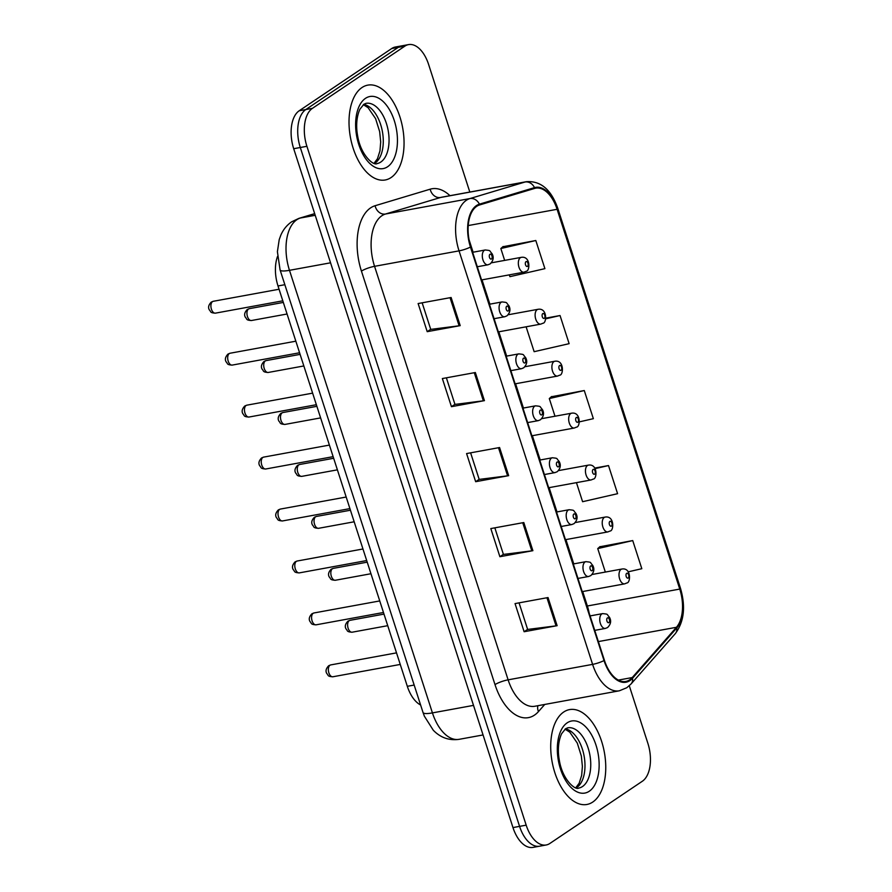 <?xml version="1.0" encoding="UTF-8"?>
<svg xmlns="http://www.w3.org/2000/svg" width="892" height="892" viewBox="0 0 892 892"><rect width="100%" height="100%" fill="white"/><g stroke="black" fill="none" stroke-linecap="round" stroke-linejoin="round"><path stroke-width="1.34" d="M420.6 704.981A30.138 16.591 -100.4 0 1 407.321 686.316L278.003 285.964A30.138 16.591 -100.4 0 1 277.512 256.495M592.767 802.042A48.224 26.548 79.6 0 0 603.148 746.716A48.224 26.548 79.6 0 0 569.553 709.597A48.224 26.548 79.6 0 0 563.699 712.028A48.224 26.548 79.6 0 0 553.319 767.354A48.224 26.548 79.6 0 0 586.914 804.472A48.224 26.548 79.6 0 0 592.767 802.042A48.224 26.548 79.6 0 0 603.148 746.716A48.224 26.548 79.6 0 0 569.553 709.597A48.224 26.548 79.6 0 0 563.699 712.028A48.224 26.548 79.6 0 0 553.319 767.354A48.224 26.548 79.6 0 0 586.914 804.472A48.224 26.548 79.6 0 0 592.767 802.042M391.064 177.564A48.224 26.548 79.6 0 0 401.445 122.226A48.224 26.548 79.6 0 0 367.85 85.119A48.224 26.548 79.6 0 0 361.996 87.539A48.224 26.548 79.6 0 0 351.626 142.876A48.224 26.548 79.6 0 0 385.21 179.983A48.224 26.548 79.6 0 0 391.064 177.564A48.224 26.548 79.6 0 0 401.445 122.226A48.224 26.548 79.6 0 0 367.85 85.119A48.224 26.548 79.6 0 0 361.996 87.539A48.224 26.548 79.6 0 0 351.626 142.876A48.224 26.548 79.6 0 0 385.21 179.983A48.224 26.548 79.6 0 0 391.064 177.564M629.685 679.838A32.145 17.695 -100.4 0 1 625.771 681.455A32.145 17.695 -100.4 0 1 604.408 660.303L470.853 246.794A32.145 17.695 -100.4 0 1 479.595 204.948L534.687 188.413A32.145 17.695 -100.4 0 1 535.735 188.156A32.145 17.695 -100.4 0 1 557.099 209.297L679.76 589.077A32.145 17.695 -100.4 0 1 676.437 627.288L632.238 677.552A32.145 17.695 -100.4 0 1 629.685 679.838M629.919 680.585A32.948 18.141 79.6 0 0 632.539 678.254L676.749 627.979A32.948 18.141 79.6 0 0 680.15 588.82L557.489 209.04A32.948 18.141 79.6 0 0 534.509 187.621L479.417 204.168A32.948 18.141 79.6 0 0 470.463 247.062L604.029 660.571A32.948 18.141 79.6 0 0 629.919 680.585M469.816 192.048L428.595 64.425A30.138 16.591 79.6 0 0 408.558 44.6L395.368 47.02A30.138 16.591 79.6 0 0 391.7 48.536L299.221 110.753L305.822 109.549A30.138 16.591 79.6 0 0 300.303 147.503L519.579 826.371A30.138 16.591 79.6 0 0 539.604 846.196A30.138 16.591 79.6 0 1 519.579 826.371L300.303 147.503A30.138 16.591 79.6 0 1 305.822 109.549L398.3 47.321L305.822 109.549L312.423 108.345A30.138 16.591 79.6 0 0 306.904 146.299L526.18 825.167A30.138 16.591 79.6 0 0 546.205 844.98A30.138 16.591 79.6 0 0 549.862 843.464L642.34 781.247A30.138 16.591 79.6 0 0 647.86 743.292L629.284 685.758M401.957 45.804A30.138 16.591 79.6 0 0 398.3 47.321A30.138 16.591 79.6 0 1 401.957 45.804M451.118 297.504L418.125 303.548L427.212 331.668L460.205 325.636L451.118 297.504M422.15 302.812L430.736 329.382L459.124 325.803A8.039 1.561 -17.9 0 0 460.205 325.636M430.713 329.315L427.212 331.668M475.347 372.522L442.354 378.554L451.441 406.685L484.434 400.642L475.347 372.522M446.379 377.818L454.953 404.399L483.353 400.82A8.039 1.561 -17.9 0 0 484.434 400.642M454.942 404.332L451.441 406.685M548.034 597.551L515.041 603.594L524.117 631.726L557.121 625.682L548.034 597.551M519.055 602.858L527.64 629.44L556.039 625.861A8.039 1.561 -17.9 0 0 557.121 625.682M527.618 629.373L524.117 631.726M523.805 522.545L490.812 528.577L499.888 556.708L532.892 550.676L523.805 522.545M494.837 527.841L503.411 554.423L531.81 550.843A8.039 1.561 -17.9 0 0 532.892 550.676M503.389 554.356L499.888 556.708M499.576 447.528L466.583 453.571L475.659 481.702L508.663 475.659L499.576 447.528M470.608 452.835L479.182 479.405L507.581 475.826A8.039 1.561 -17.9 0 0 508.663 475.659M479.16 479.338L475.659 481.702M408.558 44.6A30.138 16.591 79.6 0 0 404.901 46.116L312.423 108.345M509.332 274.859L509.912 276.665L544.9 268.648L535.813 240.517L502.876 246.738M576.444 482.639L582.599 501.705L617.587 493.689L608.5 465.557L594.73 468.077M628.191 571.828L641.816 568.695L632.729 540.574L599.781 546.785M526.113 326.807L534.141 351.682L569.129 343.665L560.042 315.534L545.815 318.132M579.387 421.871L593.358 418.671L584.271 390.54L551.334 396.762M584.271 390.54L549.294 398.557L554.991 416.23M549.294 398.557L551.602 396.527M608.5 465.557L595.064 468.635M632.729 540.574L597.74 548.591L605.333 572.073M597.74 548.591L600.06 546.551M560.042 315.534L545.726 318.812M535.813 240.517L500.836 248.534L504.66 260.397M500.836 248.534L503.144 246.493M299.221 110.753A30.138 16.591 79.6 0 0 293.702 148.708L512.978 827.575A30.138 16.591 79.6 0 0 533.003 847.4L546.205 844.98M414.167 685.056L407.321 686.316M284.86 284.704L278.003 285.964M544.744 704.457L538.478 711.571A50.231 27.652 -100.4 0 1 495.004 684.621L361.438 271.112A10.046 1.962 162.1 0 1 374.562 266.329L508.117 679.838A40.185 22.122 79.6 0 0 534.821 706.263L619.304 690.809A40.185 22.122 -100.4 0 1 592.6 664.373A10.046 1.962 -17.9 0 0 604.029 660.571M361.438 271.112A50.231 27.652 -100.4 0 1 370.637 207.858A50.231 27.652 -100.4 0 1 375.097 205.729L430.189 189.182A50.231 27.652 -100.4 0 1 449.958 195.683M381.91 215.719A40.185 22.122 79.6 0 0 374.562 266.329L459.046 250.864A40.185 22.122 -100.4 0 1 469.961 198.559L525.053 182.013A40.185 22.122 -100.4 0 1 526.369 181.7L441.886 197.165A40.185 22.122 79.6 0 0 440.57 197.478L385.478 214.024A40.185 22.122 79.6 0 0 381.91 215.719M619.304 690.809L626.764 687.743L631.101 683.908A10.046 7.694 -138.7 0 0 632.539 678.254M631.101 683.908L675.3 633.643C684.119 621.757 685.837 606.582 680.429 588.096A10.046 1.962 162.1 0 1 680.15 588.82M557.489 209.04A10.046 1.962 -17.9 0 0 557.768 208.315C551.167 189.55 540.708 180.675 526.369 181.7M534.509 187.621A10.046 8.374 -106.7 0 0 525.053 182.013L440.57 197.478A10.046 8.374 73.3 0 1 430.189 189.182M675.3 633.643A10.046 7.694 -138.7 0 0 676.749 627.979M479.417 204.168A10.046 8.374 -106.7 0 0 469.961 198.559L385.478 214.024A10.046 8.374 73.3 0 1 375.097 205.729M470.463 247.062A10.046 1.962 162.1 0 1 459.046 250.864L592.6 664.373L508.117 679.838A10.046 1.962 162.1 0 0 495.004 684.621M306.904 146.299L293.702 148.708M526.18 825.167L512.978 827.575M404.901 46.116L391.7 48.536M538.478 711.571A10.046 7.694 41.3 0 1 537.932 705.695M557.099 209.297L468.222 225.565M632.238 677.552L618.357 680.094M676.437 627.288L598.365 641.582M589.155 613.083A32.145 17.695 79.6 0 0 587.36 605.991L582.699 591.53M679.76 589.077L587.36 605.991A18.085 3.523 162.1 0 1 586.891 606.069M573.768 563.878L565.918 539.582M556.987 511.941L549.138 487.645M540.206 459.993L532.357 435.697M523.426 408.045L515.587 383.75M506.656 356.098L498.806 331.802M489.875 304.15L482.026 279.854M473.094 252.202L469.058 239.714M498.505 447.728L507.581 475.826M522.734 522.734L531.81 550.843M546.952 597.751L556.039 625.861M474.276 372.711L483.353 400.82M450.047 297.705L459.124 325.803M314.698 213.723L300.403 218.016A40.185 22.122 79.6 0 0 296.835 219.722A40.185 22.122 79.6 0 0 289.476 270.321L432.43 712.898A40.185 22.122 79.6 0 0 459.135 739.323C449.167 740.728 440.548 737.706 433.3 730.269L424.38 716.209L423.042 712.53L280.088 269.953A20.092 3.914 162.1 0 0 289.476 270.321L330.553 262.805M473.507 705.382L432.43 712.898A20.092 3.914 162.1 0 1 423.042 712.53M315.21 215.306L300.403 218.016A20.092 16.747 -106.7 0 0 298.898 218.373L314.675 213.634M332.872 676.772C326.873 676.482 328.535 674.965 326.951 673.75C325.324 671.341 325.892 668.677 328.68 665.744L330.698 664.919A6.032 3.323 79.6 0 0 329.973 665.22A6.032 3.323 79.6 0 0 328.669 672.133A6.032 3.323 79.6 0 0 332.872 676.772L400.252 664.44M601.766 613.986A7.537 4.148 -100.4 0 1 602.68 613.607C608.801 614.298 606.281 613.874 609.448 617.253C611.488 620.821 610.864 624.244 607.597 627.533L605.389 628.425A7.537 4.148 -100.4 0 1 600.149 622.627A7.537 4.148 -100.4 0 1 601.766 613.986M608.924 622.605A2.509 1.383 79.6 0 0 609.381 619.449A2.509 1.383 79.6 0 0 607.407 617.922A2.509 1.383 79.6 0 0 606.95 621.077A2.509 1.383 79.6 0 0 608.924 622.605M349.229 620.642A6.032 3.323 79.6 0 0 347.936 627.555A6.032 3.323 79.6 0 0 352.128 632.205C346.129 631.904 347.791 630.388 346.207 629.172C344.58 626.764 345.148 624.099 347.936 621.167L349.954 620.341A6.032 3.323 79.6 0 0 349.229 620.642M582.231 591.619L624.656 583.859A7.537 4.148 -100.4 0 1 619.405 578.061A7.537 4.148 -100.4 0 1 621.022 569.408A7.537 4.148 -100.4 0 1 621.936 569.029L592.032 574.504M626.663 573.344A2.509 1.383 79.6 0 0 626.206 576.511A2.509 1.383 79.6 0 0 628.18 578.027A2.509 1.383 79.6 0 0 628.637 574.872A2.509 1.383 79.6 0 0 626.663 573.344M576.21 787.915A30.618 16.859 79.6 0 0 576.745 787.58A30.618 16.859 79.6 0 0 583.992 755.424A30.618 16.859 79.6 0 0 565.405 728.875M582.509 786.521A30.618 16.859 79.6 0 0 589.099 751.387A30.618 16.859 79.6 0 0 567.769 727.816L565.606 728.731L561.614 733.726C557.723 742.267 557.857 752.714 559.34 760.33C562.395 779.63 575.307 790.557 578.797 788.06A30.618 16.859 79.6 0 0 582.509 786.521M567.189 722.832A36.65 20.17 79.6 0 0 560.477 768.982A36.65 20.17 79.6 0 0 589.278 791.237A36.65 20.17 79.6 0 0 595.99 745.088A36.65 20.17 79.6 0 0 567.189 722.832M316.091 624.824C310.093 624.534 311.754 623.017 310.171 621.802C308.543 619.394 309.111 616.729 311.899 613.796L313.928 612.971A6.032 3.323 79.6 0 0 313.192 613.272A6.032 3.323 79.6 0 0 311.899 620.185A6.032 3.323 79.6 0 0 316.091 624.824L383.471 612.492M584.985 562.038A7.537 4.148 -100.4 0 1 585.899 561.659C592.032 562.35 589.512 561.927 592.667 565.305C594.708 568.873 594.094 572.296 590.816 575.585L588.62 576.488A7.537 4.148 -100.4 0 1 583.368 570.679A7.537 4.148 -100.4 0 1 584.985 562.038M592.143 570.657A2.509 1.383 79.6 0 0 592.6 567.502A2.509 1.383 79.6 0 0 590.627 565.974A2.509 1.383 79.6 0 0 590.169 569.141A2.509 1.383 79.6 0 0 592.143 570.657M299.311 572.887C293.312 572.586 294.973 571.07 293.39 569.854C291.762 567.446 292.342 564.781 295.118 561.848L297.147 561.023A6.032 3.323 79.6 0 0 296.412 561.324A6.032 3.323 79.6 0 0 295.118 568.237A6.032 3.323 79.6 0 0 299.311 572.887L366.69 560.555M568.204 510.09A7.537 4.148 -100.4 0 1 569.129 509.711C575.251 510.402 572.731 509.979 575.898 513.368C577.927 516.925 577.314 520.348 574.047 523.637L571.839 524.541A7.537 4.148 -100.4 0 1 566.587 518.743A7.537 4.148 -100.4 0 1 568.204 510.09M575.362 518.72A2.509 1.383 79.6 0 0 575.819 515.554A2.509 1.383 79.6 0 0 573.846 514.026A2.509 1.383 79.6 0 0 573.389 517.193A2.509 1.383 79.6 0 0 575.362 518.72M282.541 520.939C276.542 520.638 278.192 519.122 276.62 517.906C274.981 515.498 275.561 512.833 278.349 509.901L280.367 509.076A6.032 3.323 79.6 0 0 279.631 509.377A6.032 3.323 79.6 0 0 278.337 516.301A6.032 3.323 79.6 0 0 282.541 520.939L349.92 508.607M551.434 458.142A7.537 4.148 -100.4 0 1 552.349 457.763C558.47 458.455 555.95 458.042 559.117 461.42C561.146 464.977 560.533 468.4 557.266 471.69L555.058 472.593A7.537 4.148 -100.4 0 1 549.807 466.795A7.537 4.148 -100.4 0 1 551.434 458.142M558.582 466.772A2.509 1.383 79.6 0 0 559.05 463.606A2.509 1.383 79.6 0 0 557.065 462.078A2.509 1.383 79.6 0 0 556.608 465.245A2.509 1.383 79.6 0 0 558.582 466.772M265.76 468.991C259.762 468.701 261.423 467.174 259.84 465.958C258.201 463.561 258.78 460.885 261.568 457.953L263.586 457.128A6.032 3.323 79.6 0 0 262.861 457.429A6.032 3.323 79.6 0 0 261.557 464.353A6.032 3.323 79.6 0 0 265.76 468.991L333.14 456.659M534.654 406.206A7.537 4.148 -100.4 0 1 535.568 405.827C541.689 406.507 539.169 406.094 542.336 409.473C544.376 413.029 543.752 416.464 540.485 419.742L538.277 420.645A7.537 4.148 -100.4 0 1 533.037 414.847A7.537 4.148 -100.4 0 1 534.654 406.206M541.812 414.825A2.509 1.383 79.6 0 0 542.269 411.658A2.509 1.383 79.6 0 0 540.296 410.13A2.509 1.383 79.6 0 0 539.827 413.297A2.509 1.383 79.6 0 0 541.812 414.825M332.448 568.695A6.032 3.323 79.6 0 0 331.155 575.619A6.032 3.323 79.6 0 0 335.347 580.257C329.349 579.956 331.01 578.44 329.427 577.224C327.799 574.816 328.379 572.151 331.155 569.219L333.184 568.394A6.032 3.323 79.6 0 0 332.448 568.695M565.45 539.671L607.876 531.911A7.537 4.148 -100.4 0 1 602.624 526.113A7.537 4.148 -100.4 0 1 604.241 517.46A7.537 4.148 -100.4 0 1 605.155 517.081L575.251 522.556M609.883 521.396A2.509 1.383 79.6 0 0 609.426 524.563A2.509 1.383 79.6 0 0 611.399 526.09A2.509 1.383 79.6 0 0 611.856 522.924A2.509 1.383 79.6 0 0 609.883 521.396M315.668 516.747A6.032 3.323 79.6 0 0 314.374 523.671A6.032 3.323 79.6 0 0 318.578 528.309C312.579 528.019 314.229 526.492 312.657 525.277C311.018 522.868 311.598 520.203 314.385 517.271L316.404 516.446A6.032 3.323 79.6 0 0 315.668 516.747M548.669 487.723L591.095 479.963A7.537 4.148 -100.4 0 1 585.843 474.165A7.537 4.148 -100.4 0 1 587.471 465.512A7.537 4.148 -100.4 0 1 588.386 465.133L558.47 470.608M593.102 469.448A2.509 1.383 79.6 0 0 592.645 472.615A2.509 1.383 79.6 0 0 594.618 474.143A2.509 1.383 79.6 0 0 595.076 470.976A2.509 1.383 79.6 0 0 593.102 469.448M298.887 464.81A6.032 3.323 79.6 0 0 297.593 471.723A6.032 3.323 79.6 0 0 301.797 476.361C295.798 476.072 297.449 474.555 295.876 473.329C294.237 470.931 294.817 468.255 297.605 465.323L299.623 464.498A6.032 3.323 79.6 0 0 298.887 464.81M531.888 435.775L574.314 428.015A7.537 4.148 -100.4 0 1 569.063 422.217A7.537 4.148 -100.4 0 1 570.69 413.576A7.537 4.148 -100.4 0 1 571.605 413.197L541.7 418.66M576.332 417.501A2.509 1.383 79.6 0 0 575.864 420.667A2.509 1.383 79.6 0 0 577.838 422.195A2.509 1.383 79.6 0 0 578.306 419.028A2.509 1.383 79.6 0 0 576.332 417.501M374.506 163.426A30.618 16.859 79.6 0 0 375.041 163.091A30.618 16.859 79.6 0 0 382.289 130.946A30.618 16.859 79.6 0 0 363.702 104.386M380.817 162.032A30.618 16.859 79.6 0 0 387.396 126.898A30.618 16.859 79.6 0 0 366.066 103.338L363.903 104.252L359.911 109.248C356.019 117.777 356.153 128.225 357.636 135.852C360.702 155.152 373.603 166.079 377.093 163.582A30.618 16.859 79.6 0 0 380.817 162.032M365.486 98.343A36.65 20.17 79.6 0 0 358.774 144.493A36.65 20.17 79.6 0 0 387.585 166.759A36.65 20.17 79.6 0 0 394.286 120.598A36.65 20.17 79.6 0 0 365.486 98.343M248.98 417.043C242.981 416.754 244.642 415.237 243.059 414.022C241.431 411.613 242 408.937 244.787 406.005L246.805 405.18A6.032 3.323 79.6 0 0 246.08 405.492A6.032 3.323 79.6 0 0 244.787 412.405A6.032 3.323 79.6 0 0 248.98 417.043L316.359 404.712M517.873 354.258A7.537 4.148 -100.4 0 1 518.787 353.879C524.909 354.559 522.4 354.146 525.555 357.525C527.596 361.093 526.982 364.516 523.704 367.794L521.508 368.697A7.537 4.148 -100.4 0 1 516.256 362.899A7.537 4.148 -100.4 0 1 517.873 354.258M525.031 362.877A2.509 1.383 79.6 0 0 525.488 359.71A2.509 1.383 79.6 0 0 523.515 358.183A2.509 1.383 79.6 0 0 523.058 361.349A2.509 1.383 79.6 0 0 525.031 362.877M232.199 365.096C226.2 364.806 227.861 363.289 226.278 362.074C224.65 359.666 225.23 356.99 228.006 354.057L230.036 353.243A6.032 3.323 79.6 0 0 229.3 353.544A6.032 3.323 79.6 0 0 228.006 360.457A6.032 3.323 79.6 0 0 232.199 365.096L299.578 352.764M501.092 302.31A7.537 4.148 -100.4 0 1 502.006 301.931C508.139 302.611 505.619 302.198 508.774 305.577C510.815 309.145 510.202 312.568 506.935 315.857L504.727 316.749A7.537 4.148 -100.4 0 1 499.475 310.951A7.537 4.148 -100.4 0 1 501.092 302.31M508.25 310.929A2.509 1.383 79.6 0 0 508.708 307.762A2.509 1.383 79.6 0 0 506.734 306.246A2.509 1.383 79.6 0 0 506.277 309.401A2.509 1.383 79.6 0 0 508.25 310.929M215.429 313.148C209.43 312.858 211.081 311.341 209.508 310.126C207.869 307.718 208.449 305.053 211.237 302.12L213.255 301.295A6.032 3.323 79.6 0 0 212.519 301.596A6.032 3.323 79.6 0 0 211.226 308.509A6.032 3.323 79.6 0 0 215.429 313.148L282.809 300.816M484.323 250.362A7.537 4.148 -100.4 0 1 485.237 249.983C491.358 250.674 488.838 250.251 492.005 253.629C494.034 257.197 493.421 260.62 490.154 263.909L487.946 264.801A7.537 4.148 -100.4 0 1 482.695 259.003A7.537 4.148 -100.4 0 1 484.323 250.362M491.47 258.981A2.509 1.383 79.6 0 0 491.927 255.814A2.509 1.383 79.6 0 0 489.953 254.298A2.509 1.383 79.6 0 0 489.496 257.454A2.509 1.383 79.6 0 0 491.47 258.981M282.117 412.862A6.032 3.323 79.6 0 0 280.813 419.775A6.032 3.323 79.6 0 0 285.016 424.414C279.018 424.124 280.679 422.607 279.096 421.392C277.468 418.984 278.036 416.308 280.824 413.375L282.842 412.55A6.032 3.323 79.6 0 0 282.117 412.862M515.119 383.839L557.533 376.067A7.537 4.148 -100.4 0 1 552.293 370.269A7.537 4.148 -100.4 0 1 553.91 361.628A7.537 4.148 -100.4 0 1 554.824 361.249L524.92 366.723M559.552 365.553A2.509 1.383 79.6 0 0 559.094 368.719A2.509 1.383 79.6 0 0 561.068 370.247A2.509 1.383 79.6 0 0 561.525 367.08A2.509 1.383 79.6 0 0 559.552 365.553M265.337 360.914A6.032 3.323 79.6 0 0 264.043 367.827A6.032 3.323 79.6 0 0 268.236 372.466C262.237 372.176 263.898 370.659 262.315 369.444C260.687 367.036 261.256 364.36 264.043 361.438L266.072 360.613A6.032 3.323 79.6 0 0 265.337 360.914M498.338 331.891L540.764 324.119A7.537 4.148 -100.4 0 1 535.512 318.321A7.537 4.148 -100.4 0 1 537.129 309.68A7.537 4.148 -100.4 0 1 538.043 309.301L508.139 314.776M542.771 313.616A2.509 1.383 79.6 0 0 542.314 316.772A2.509 1.383 79.6 0 0 544.287 318.299A2.509 1.383 79.6 0 0 544.744 315.132A2.509 1.383 79.6 0 0 542.771 313.616M248.556 308.966A6.032 3.323 79.6 0 0 247.262 315.88A6.032 3.323 79.6 0 0 251.455 320.518C245.456 320.228 247.117 318.712 245.545 317.496C243.906 315.088 244.486 312.423 247.262 309.491L249.292 308.665A6.032 3.323 79.6 0 0 248.556 308.966M481.557 279.943L523.983 272.171A7.537 4.148 -100.4 0 1 518.731 266.373A7.537 4.148 -100.4 0 1 520.359 257.732A7.537 4.148 -100.4 0 1 521.274 257.353L491.358 262.828M525.99 261.668A2.509 1.383 79.6 0 0 525.533 264.824A2.509 1.383 79.6 0 0 527.507 266.351A2.509 1.383 79.6 0 0 527.964 263.196A2.509 1.383 79.6 0 0 525.99 261.668M680.429 588.096L557.768 208.315M280.088 269.953L277.401 251.711L279.218 239.614L280.835 235.154C283.221 229.612 286.834 225.152 291.673 221.796L298.898 218.373M459.135 739.323L483.051 734.952M330.698 664.919L396.516 652.866M590.08 615.915L602.68 613.607M594.752 630.376L605.389 628.425M352.128 632.205L387.73 625.682M624.656 583.859L626.853 582.955C630.666 582.978 631.447 567.39 621.936 569.029M349.954 620.341L383.995 614.109M575.764 787.781L579.176 783.209L581.662 775.36L582.387 766.384L581.361 756.115L577.291 743.114L569.798 732.176L565.026 729.154M313.928 612.971L379.736 600.929M573.3 563.967L585.899 561.659M577.971 578.429L588.62 576.488M297.147 561.023L362.955 548.981M556.519 512.019L569.129 509.711M561.191 526.481L571.839 524.541M280.367 509.076L346.174 497.034M539.738 460.071L552.349 457.763M544.41 474.544L555.058 472.593M263.586 457.128L329.404 445.086M522.957 408.123L535.568 405.827M527.629 422.596L538.277 420.645M335.347 580.257L370.949 573.734M607.876 531.911L610.083 531.008C613.897 531.03 614.666 515.453 605.155 517.081M333.184 568.394L367.214 562.161M318.578 528.309L354.18 521.787M591.095 479.963L593.303 479.06C597.116 479.082 597.885 463.505 588.386 465.133M316.404 516.446L350.433 510.224M301.797 476.361L337.399 469.839M574.314 428.015L576.522 427.112C580.335 427.134 581.116 411.558 571.605 413.197M299.623 464.498L333.664 458.276M374.06 163.292L377.472 158.731L379.97 150.882L380.694 141.906L379.657 131.637L375.588 118.636L368.095 107.687L363.334 104.676M246.805 405.18L312.624 393.138M506.188 356.187L518.787 353.879M510.86 370.648L521.508 368.697M230.036 353.243L295.843 341.19M489.407 304.239L502.006 301.931M494.079 318.7L504.727 316.749M213.255 301.295L279.062 289.242M472.626 252.291L485.237 249.983M477.298 266.753L487.946 264.801M285.016 424.414L320.618 417.902M557.533 376.067L559.741 375.164C563.554 375.186 564.335 359.61 554.824 361.249M282.842 412.55L316.883 406.328M268.236 372.466L303.837 365.954M540.764 324.119L542.96 323.227C546.774 323.25 547.554 307.662 538.043 309.301M266.072 360.613L300.102 354.38M251.455 320.518L287.068 314.006M523.983 272.171L526.191 271.279C530.004 271.302 530.773 255.714 521.274 257.353M249.292 308.665L283.322 302.433"/></g></svg>
